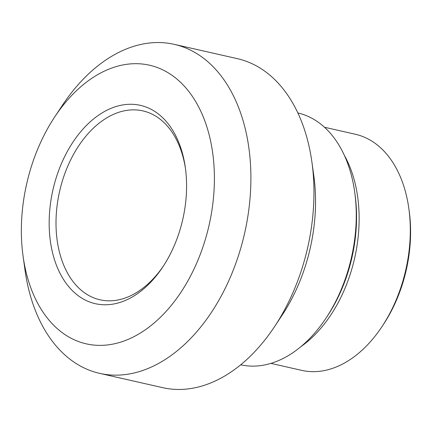 <?xml version="1.0" encoding="UTF-8"?>
<svg xmlns="http://www.w3.org/2000/svg" width="432" height="432" viewBox="0 0 432 432"><rect width="100%" height="100%" fill="white"/><g stroke="black" fill="none" stroke-linecap="round" stroke-linejoin="round"><path stroke-width="0.65" d="M326.122 317.974L327.548 315.814A124.292 81.367 -77.2 0 0 355.045 194.6L354.688 192.035A129.136 84.537 102.8 0 1 326.122 317.974A129.136 84.537 102.8 0 1 249.761 366.044A129.136 84.537 102.8 0 1 240.71 364.802M324.475 127.251L355.282 134.239A121.063 79.256 102.8 0 1 408.829 208.451A121.063 79.256 102.8 0 1 382.05 326.522A121.063 79.256 102.8 0 1 310.462 371.585A121.063 79.256 102.8 0 1 301.725 370.37L270.913 363.382M297.837 112.93A129.136 84.537 102.8 0 1 354.688 192.035M274.595 326.56L282.209 315.047A142.857 93.523 -77.2 0 0 313.81 175.727L311.904 162.054A168.685 110.43 102.8 0 1 274.595 326.56A168.685 110.43 102.8 0 1 174.852 389.351A168.685 110.43 102.8 0 1 162.67 387.655L99.603 373.351A168.685 110.43 -77.2 0 0 111.78 375.046A168.685 110.43 -77.2 0 0 246.515 224.1A168.685 110.43 -77.2 0 0 174.231 44.345A168.685 110.43 -77.2 0 0 162.049 42.649A168.685 110.43 -77.2 0 0 62.305 105.44L54.691 116.953A142.857 93.523 102.8 0 1 139.163 63.774A142.857 93.523 102.8 0 1 214.051 190.296A142.857 93.523 102.8 0 1 122.953 341.377A142.857 93.523 102.8 0 1 23.09 256.273A142.857 93.523 102.8 0 1 54.691 116.953M382.05 326.522L383.481 324.362A116.224 76.086 -77.2 0 0 409.185 211.016L408.829 208.451M163.571 265.772A96.854 63.407 102.8 0 1 107.012 300.764A96.854 63.407 102.8 0 1 100.024 299.792A96.854 63.407 102.8 0 1 58.52 196.582A96.854 63.407 102.8 0 1 135.875 109.912A96.854 63.407 102.8 0 1 142.868 110.884A96.854 63.407 102.8 0 1 185.522 168.993M133.029 104.333A101.693 66.577 -77.2 0 0 51.224 246.488A101.693 66.577 -77.2 0 0 162.853 266.868A101.693 66.577 -77.2 0 0 185.35 167.692A101.693 66.577 -77.2 0 0 133.029 104.333M23.09 256.273L24.991 269.946A168.685 110.43 -77.2 0 0 99.603 373.351M174.231 44.345L237.298 58.649A168.685 110.43 102.8 0 1 311.904 162.054M300.861 346.685A121.063 79.256 -77.2 0 0 344.288 155.228"/></g></svg>
